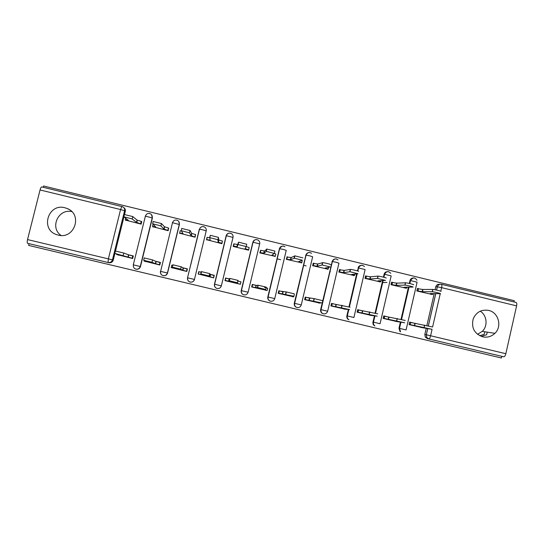 <?xml version="1.0" encoding="UTF-8"?>
<svg xmlns="http://www.w3.org/2000/svg" width="544" height="544" viewBox="0 0 544 544"><rect width="100%" height="100%" fill="white"/><g stroke="black" fill="none" stroke-linecap="round" stroke-linejoin="round"><path stroke-width="0.82" d="M136.007 269.158C138.224 269.538 139.72 268.682 140.481 266.58L152.415 217.967L151.463 214.635M163.139 275.624C165.335 275.992 166.811 275.128 167.566 273.04L179.398 224.529L178.894 221.734M482.65 336.818C487.308 337.783 491.388 336.62 494.884 333.343C502.35 326.468 498.508 312.365 488.634 310.4C481.467 309.264 476.333 312.052 473.239 318.764C471.118 327.644 474.252 333.669 482.65 336.818M477.55 334.336L482.29 331.364C488.07 325.931 486.996 315.33 480.25 311.182M58.12 235.076C74.331 239.693 83.021 214.601 67.334 208.576L64.954 207.774C48.212 202.96 39.95 229.425 56.61 234.62L58.12 235.076M29.063 243.678L108.909 262.704L27.608 243.324L29.063 243.678L28.628 245.412L501.378 357.993L501.758 356.32L503.764 356.796L428.849 338.939L426.754 337.436L426.292 334.75L427.727 328.508M71.76 211.589C58.242 208.42 49.545 227.841 61.105 235.47M123.746 207.556C125.086 208.508 125.603 209.78 125.297 211.371L124.549 214.418M123.903 217.029L115.505 251.015M114.9 253.45L113.261 260.086L112.452 259.855C111.717 261.916 110.255 262.793 108.066 262.494L108.372 258.862L120.571 209.542L40.045 189.958C40.576 188.04 41.126 187.034 41.698 186.925L41.806 186.959M513.998 301.954L514.284 300.696L43.581 186.007L43.255 187.306M27.608 243.324C27.091 242.971 27.071 241.726 27.547 239.578L40.045 189.958M501.758 356.32L427.366 338.592L425.286 337.103L424.83 334.431L426.251 328.236M426.87 325.557L434.2 293.61M435.084 289.768L435.751 286.872L437.288 286.844C437.961 284.845 439.328 283.988 441.381 284.274L441.497 284.294C439.464 284.016 438.076 284.866 437.335 286.844L436.546 290.068M515.998 302.45L516.147 302.478C516.807 302.872 516.963 304.001 516.603 305.871L505.838 353.709C505.294 355.749 504.601 356.776 503.764 356.796M418.18 288.626L417.432 288.442L416.847 290.965L431.759 294.386M415.868 323.585L409.673 322.096L409.088 324.625L424.034 328.018M389.613 317.295L383.744 315.894L383.16 318.424L398.174 321.83M392.224 282.329L391.571 282.173L390.986 284.696L405.967 288.13M386.893 282.404L382.561 282.622M363.229 310.978L357.7 309.658L357.102 312.195L372.191 315.615M366.146 275.998L365.588 275.862L364.997 278.399L380.045 281.84M336.722 304.633L331.527 303.389L330.929 305.932L346.086 309.373M339.946 269.647L339.483 269.532L338.885 272.068L354.008 275.522M327.767 280.446L327.563 281.316M310.087 298.255L305.232 297.092L304.626 299.642L319.858 303.096M313.623 263.255L313.249 263.167L312.65 265.71L327.848 269.171M283.329 291.849L278.814 290.768L278.202 293.325L293.508 296.793M287.178 256.843L286.294 259.318L301.566 262.786M256.435 285.41L252.266 284.41L251.654 286.974L267.029 290.448M260.603 250.39L259.808 252.899L275.162 256.346M229.412 278.943L225.597 278.025L224.978 280.595L240.38 284.274L240.863 281.778M233.9 243.916L233.199 246.446L248.567 250.172L249.166 247.649M233.818 243.896L233.199 246.452M225.597 278.025L224.978 280.595M198.22 273.979L213.649 277.882L214.268 275.318L210.283 274.36M206.536 239.652L221.904 243.712L222.394 241.121M201.396 272.231L198.954 271.742M171.285 267.553L186.789 271.463L187.415 268.886L183.036 267.838M179.656 233.213L195.112 237.218L195.507 234.6M172.836 265.397L172.169 265.316M144.221 261.086L159.807 265.003L160.432 262.426L155.659 261.283M152.66 226.692L168.198 230.69L168.497 228.045M117.028 254.585L132.688 258.522L133.321 255.938L128.153 254.701M125.535 220.13L141.148 224.135L141.78 221.564L141.352 221.456M203.599 226.644L204.605 227.059C205.972 227.997 206.509 229.282 206.217 230.908L194.446 279.446C193.63 281.642 192.073 282.479 189.774 281.948C187.972 281.132 187.224 279.745 187.53 277.794L199.322 229.228L202.674 229.779L206.217 230.908L194.446 279.446L187.68 277.828C187.347 279.779 188.047 281.153 189.774 281.948M226.154 235.756L226.338 235.715C227.44 233.247 229.16 232.553 231.499 233.648C232.805 234.593 233.308 235.851 233.016 237.422L221.34 285.865C220.517 288.075 218.953 288.905 216.655 288.347C214.887 287.524 214.152 286.144 214.458 284.22L226.154 235.756C226.862 233.736 228.283 232.873 230.411 233.179M241.21 290.618L253.042 242.223C254.184 239.693 255.932 239.027 258.291 240.217C259.508 241.169 259.971 242.4 259.685 243.909L248.112 292.25C247.275 294.481 245.711 295.304 243.399 294.719L243.345 294.705C241.624 293.869 240.91 292.509 241.21 290.618L252.858 242.25C253.47 240.4 254.748 239.516 256.7 239.605M267.818 296.963L279.439 248.717L283.125 249.349L286.232 250.369L274.754 298.608C273.904 300.866 272.326 301.675 270.008 301.05L269.885 301.022C268.206 300.172 267.519 298.826 267.818 296.963L279.439 248.717C280.058 246.847 281.35 245.963 283.315 246.078M294.297 303.287L305.891 255.15L309.679 255.809L312.65 256.795L301.267 304.932C300.404 307.224 298.799 308.026 296.466 307.34L296.276 307.292C294.664 306.435 294.005 305.096 294.297 303.287L305.891 255.15C306.51 253.266 307.809 252.389 309.788 252.518M320.647 309.57L332.221 261.548L336.117 262.235L338.946 263.187L327.658 311.229C326.76 313.568 325.135 314.35 322.769 313.582L322.517 313.521C320.98 312.644 320.362 311.324 320.647 309.57L332.221 261.548C332.908 259.542 334.295 258.692 336.382 258.985M346.875 315.833L347.324 315.921C347.011 317.601 347.541 318.879 348.908 319.77L348.582 319.695C347.16 318.791 346.596 317.506 346.875 315.833L348.384 309.393M348.969 306.898L356.694 273.863M357.394 270.878L358.421 267.92C359.101 265.921 360.482 265.064 362.562 265.356M372.987 322.062L373.476 322.164C373.17 323.714 373.633 324.952 374.843 325.863L374.456 325.774C373.198 324.85 372.708 323.612 372.987 322.062L374.456 315.731M375.061 313.133L382.629 280.588M383.425 277.148L384.084 274.305L384.499 274.264C385.179 272.265 386.553 271.415 388.62 271.701M398.97 328.263L399.5 328.379L400.513 331.779L400.058 331.677L398.97 328.263L400.411 322.007M401.023 319.355L408.462 287.15M409.319 283.451L409.979 280.602L410.455 280.575C411.128 278.582 412.495 277.732 414.555 278.018M277.025 258.835L280.656 259.712M303.498 265.248L306.136 265.88M329.848 271.626L330.337 271.748M484.792 331.758L484.208 334.322L479.692 335.723M190.114 282.05C192.304 282.418 193.773 281.561 194.521 279.473M214.458 284.22L214.622 284.254C214.288 286.185 214.968 287.552 216.655 288.347L216.675 288.354C218.967 288.912 220.524 288.082 221.347 285.879L233.016 237.422L226.338 235.715L214.622 284.254L221.34 285.865M281.785 246.269L279.29 248.826M307.748 252.824L305.674 255.238M334.492 259.06L331.935 261.623M360.964 265.35C359.462 265.622 358.496 266.499 358.074 267.981M387.219 271.66C385.601 271.844 384.554 272.721 384.084 274.305M413.29 277.957C411.584 278.059 410.482 278.943 409.979 280.602M108.909 262.704C111.085 262.997 112.533 262.126 113.261 260.086M439.708 284.294C437.709 284.077 436.39 284.934 435.751 286.872M278.766 290.958L286.321 291.938L294.365 293.882M266.2 290.448L263.677 289.564L265.73 289.51L257.645 287.558L255.768 287.674L251.926 286.804L252.266 284.614M187.347 269.069L183.199 267.927L182.648 270.184L180.635 269.158L172.407 267.158L174.617 268.26L171.108 267.471L172.23 267.974M487.24 332.139L486.656 334.73L481.256 336.403M417.384 288.633L422.933 289.483L422.423 291.686L416.881 290.816M430.882 294.365L432.698 294.399L430.1 293.549L440.28 293.692C442.027 293.767 433.935 291.781 432.324 291.747L422.423 291.686M422.933 289.483L432.861 289.428C434.466 289.456 442.558 291.441 440.81 291.38M420.628 327.386L432.113 329.317L410.128 324.646L410.632 322.442L432.643 326.998M409.632 322.272L410.632 322.442M409.129 324.462L410.128 324.646M414.603 325.666L415.113 323.456M391.524 282.363L396.841 283.152L396.331 285.362L391.02 284.553M405.185 288.136L406.776 288.116L404.042 287.232L412.964 287.069C414.501 287.096 406.586 285.144 405.015 285.104L396.331 285.362M396.841 283.152L405.552 282.785C407.123 282.805 415.038 284.764 413.501 284.75M365.541 276.066L370.634 276.794L370.117 279.004L365.031 278.256M379.365 281.88L380.732 281.799L377.862 280.881L385.512 280.405L377.563 278.433L370.117 279.004M370.634 276.794L378.1 276.107C379.637 276.128 387.389 278.052 386.056 278.086M395.182 321.3L404.722 322.769L384.071 318.41L384.581 316.207L405.26 320.443M383.704 316.064L384.581 316.207M383.194 318.26L384.071 318.41M388.443 319.41L388.96 317.193M369.628 315.187L377.203 316.18L357.891 312.154L358.408 309.937L377.747 313.854M357.66 309.835L358.408 309.937M357.143 312.032L357.891 312.154M362.161 313.12L362.678 310.903M339.429 269.736L344.291 270.402L343.774 272.619L338.919 271.932M353.416 275.59L354.566 275.461L351.553 274.509L357.932 273.714L349.962 271.728L343.774 272.619M344.291 270.402L350.506 269.396C352.002 269.409 359.611 271.313 358.476 271.381M313.201 263.384L317.832 263.983L317.308 266.2L312.678 265.588M327.359 269.273L328.277 269.083L325.122 268.097L330.208 266.982L322.218 264.982L317.308 266.2M317.832 263.983L322.769 262.65C324.224 262.664 331.69 264.534 330.752 264.649M286.838 257.02L291.244 257.53L290.714 259.753L286.314 259.216M301.165 262.922L301.859 262.684L298.568 261.657L302.342 260.222L294.331 258.21L290.714 259.753M291.244 257.53L294.882 255.864L302.892 257.883M302.144 260.297L301.872 262.643M343.951 309.046L349.54 309.563L331.588 305.857L332.105 303.64L350.091 307.231M331.486 303.566L332.105 303.64M330.97 305.769L331.588 305.857M335.75 306.802L336.274 304.579M318.152 302.879L320.253 303.151L317.057 302.335L321.742 302.913L305.157 299.54L305.687 297.316L314.282 298.636L322.293 300.574M305.191 297.276L305.687 297.316M304.667 299.486L305.157 299.54M309.216 300.458L309.747 298.228M292.237 296.677L293.774 296.813L290.428 295.963L293.808 296.228L278.603 293.189L279.133 290.958M278.242 293.168L278.603 293.189M282.554 294.08L283.084 291.842M260.345 250.668L260.834 250.322L264.527 251.042L263.99 253.273L260.297 252.545L259.814 252.872M274.856 256.544L275.318 256.244L271.884 255.19L274.339 253.422L266.295 251.396L263.99 253.273M264.527 251.042L266.852 249.05L274.897 251.083L274.346 253.395M274.305 253.45L275.849 254.028L275.325 256.224M252.457 284.573L256.299 285.43L258.21 285.206L266.288 287.164L265.73 289.503M264.472 287.388L267.696 288.225L267.165 290.442M255.768 287.674L256.299 285.43M237.68 244.528L237.143 246.765L233.56 246.051L233.288 246.473L233.913 243.855L237.68 244.528L238.673 242.196L246.758 244.249L246.194 246.595L238.109 244.542L237.143 246.765M248.424 250.138L248.649 249.784L245.072 248.69L246.194 246.595L249.186 247.561L248.656 249.771M240.04 284.192L236.796 283.132L237.51 282.758L229.384 280.799L228.847 281.234L225.114 280.391L225.651 278.154L229.384 278.99L229.956 278.433L238.075 280.405L237.51 282.758M225.651 278.154L225.114 280.391M225.563 278.521L225.406 279.167L225.563 278.521M237.599 280.956L240.965 281.819L240.428 284.05M228.847 281.234L229.384 278.99M221.864 243.698L221.857 243.284L218.13 242.155L217.906 239.734L209.773 237.66L210.161 240.224L206.686 239.53L206.652 240.013M206.516 239.55L207.053 237.334L209.542 237.708L210.344 235.3L218.477 237.381L218.674 239.918L222.394 241.06L221.857 243.284M222.394 241.672L222.394 241.06M218.674 239.918L218.13 242.155M213.676 277.787L209.787 276.672L210.331 274.428L214.207 275.584M209.787 276.672L209.148 275.971L200.974 273.999L201.797 274.761L198.179 273.945L198.723 271.708L201.389 272.286M200.756 273.965L201.328 271.606L209.719 273.612L210.331 274.428M198.71 274.312L198.179 273.945M195.133 237.143L191.06 235.593L189.475 232.832L181.288 230.738L183.056 233.655L179.676 232.975L179.894 233.526M180.057 230.785L181.118 230.86M181.642 228.432L190.053 230.479L191.604 233.349L195.473 234.525L194.929 236.756M195.67 234.926L195.473 234.525M191.604 233.349L191.06 235.593M186.83 271.313L182.648 270.184M191.189 263.405L191.216 263.031M191.74 260.862L191.712 261.242M171.659 265.227L172.822 265.458M172.781 264.772L181.213 266.791L183.199 267.927M168.225 230.581L163.86 228.997L160.902 225.896L152.653 223.781L155.815 227.045L152.538 226.392L153.007 227.011M153.027 221.483L161.48 223.536L164.41 226.753L168.422 227.963L167.878 230.2M168.769 228.358L168.422 227.963M164.41 226.753L163.86 228.997M159.841 264.846L155.373 263.656L155.931 261.399L160.392 262.616M144.092 257.897L152.565 259.93L155.931 261.399M155.373 263.656L151.987 262.296L143.691 260.29L147.308 261.725L144.044 260.977L145.629 261.616M141.182 224.006L136.524 222.374L132.185 218.933L123.862 216.784L128.438 220.415L125.256 219.769L125.99 220.463M124.27 214.499L132.77 216.566L137.081 220.116L141.25 221.367L140.692 223.611M141.726 221.775L141.25 221.367M137.081 220.116L136.524 222.374M132.729 258.359L127.969 257.101L128.527 254.844L133.28 256.122M115.253 250.995L123.774 253.035L128.527 254.844M127.969 257.101L114.818 253.382L119.864 255.163L116.586 254.429L118.905 255.224M149.593 213.5L150.457 213.826C151.946 214.751 152.538 216.07 152.232 217.777L140.264 266.519C139.454 268.695 137.897 269.538 135.606 269.049C133.797 268.26 133.062 266.866 133.402 264.874L140.481 266.58M152.415 217.967L145.268 216.084M176.664 220.089L177.589 220.456C179.024 221.388 179.588 222.686 179.289 224.359L167.416 273C166.607 275.189 165.05 276.026 162.758 275.516C160.922 274.7 160.16 273.306 160.466 271.34L167.566 273.04M179.398 224.529L172.36 222.673M125.297 211.371L124.576 210.786L112.452 259.855L27.547 239.578M424.83 334.431L426.34 334.764L426.754 337.436L425.286 337.103M428.325 325.89L435.73 293.631M516.603 305.871L441.626 287.64L440.81 291.217M440.239 293.692L432.616 326.951M432.072 329.31L430.596 335.757L505.838 353.709M348.908 319.77C347.48 318.866 346.916 317.574 347.201 315.894L348.711 309.441M349.282 306.979L357.041 273.822M357.707 270.98L358.421 267.92L365.119 269.552L353.92 317.492L347.324 315.921L348.833 309.461M374.843 325.863C373.585 324.938 373.096 323.694 373.368 322.143L374.85 315.792M375.442 313.222L383.037 280.561M383.806 277.25L384.499 274.264L391.17 275.89L380.066 323.734L373.476 322.164L374.952 315.812M400.513 331.779L399.418 328.358L400.867 322.089M401.479 319.457L408.938 287.144M409.768 283.553L410.455 280.575L417.092 282.193L406.082 329.936L399.5 328.379L400.948 322.102M338.048 259.937C335.641 258.23 333.751 258.76 332.37 261.542L321.048 309.652C320.729 311.413 321.3 312.718 322.769 313.582C321.232 312.698 320.613 311.379 320.899 309.624L327.658 311.236M311.556 253.348C309.169 251.865 307.333 252.457 306.061 255.129L294.637 303.348C294.311 305.17 294.923 306.496 296.466 307.34C294.848 306.476 294.188 305.136 294.481 303.314L301.267 304.939M284.974 246.779C282.601 245.466 280.813 246.099 279.616 248.69L268.097 297.017C267.77 298.88 268.403 300.227 270.008 301.05C268.328 300.2 267.634 298.846 267.934 296.983L274.754 298.608M259.685 243.909L253.042 242.223L241.427 290.652C241.094 292.55 241.754 293.91 243.399 294.719C241.672 293.882 240.958 292.516 241.257 290.618L248.112 292.25M187.53 277.794L199.498 229.18C200.566 226.753 202.266 226.046 204.605 227.059M133.28 264.853L145.418 216.016C146.438 213.649 148.118 212.922 150.457 213.826M427.366 338.592L428.849 338.939C429.481 338.871 430.066 337.81 430.596 335.757L426.34 334.764L427.774 328.515M121.917 206.468L122.726 206.774C124.27 207.699 124.889 209.032 124.576 210.786L120.571 209.542L121.917 206.468M436.594 290.081L437.335 286.844L441.626 287.64C442.014 285.756 441.966 284.641 441.497 284.294L516.147 302.478M422.681 289.422L422.178 291.632M432.881 293.59L432.718 294.29M418.431 288.626L417.921 290.816M432.772 289.428L432.235 291.74M414.351 325.604L414.861 323.394M424.048 327.393L424.585 325.067M396.59 283.091L396.08 285.301M406.994 287.178L406.796 288.021M392.442 282.316L391.932 284.519M405.423 282.785L404.886 285.104M370.376 276.733L369.866 278.943M380.99 280.69L380.752 281.717M366.336 275.985L365.82 278.188M377.937 276.114L377.393 278.433M388.192 319.348L388.708 317.132M396.624 320.831L397.161 318.505M361.91 313.058L362.426 310.842M369.063 314.235L369.607 311.902M344.039 270.341L343.522 272.558M354.885 274.088L354.579 275.386M340.102 269.62L339.578 271.823M350.316 269.402L349.772 271.728M317.574 263.922L317.05 266.138M328.692 267.315L328.29 269.028M313.745 263.221L313.222 265.438M322.551 262.657L322 264.989M290.986 257.468L290.455 259.692M287.259 256.795L286.736 259.012M294.651 255.884L294.1 258.223M335.498 306.741L336.022 304.518M341.36 307.605L341.911 305.272M320.253 303.137L320.348 302.743M308.965 300.397L309.488 298.166M313.521 300.948L314.072 298.608M293.774 296.806L294.297 294.59M282.302 294.018L282.832 291.781M285.546 294.25L286.096 291.904M264.268 250.981L263.731 253.212M260.651 250.342L260.12 252.559M266.614 249.07L266.057 251.416M255.51 287.606L256.04 285.369M257.421 287.524L257.985 285.172M237.422 244.467L236.885 246.704M233.913 243.855L233.383 246.078M245.568 247.765L245.33 248.751M238.435 242.23L237.871 244.576M228.589 281.173L229.126 278.929M229.16 280.765L229.724 278.406M210.025 239.659L209.902 240.162M218.933 239.979L218.389 242.223M218.477 237.381L217.906 239.734M210.052 276.733L210.589 274.489M213.561 277.63L214.105 275.393M209.148 275.971L209.719 273.612M191.869 233.417L191.325 235.654M190.053 230.479L189.475 232.832M182.906 270.246L183.457 267.995M186.572 271.17L187.116 268.933M180.635 269.158L181.213 266.791M164.669 226.814L164.125 229.065M161.48 223.536L160.902 225.896M155.638 263.718L156.189 261.467M159.446 264.683L159.997 262.439M151.987 262.296L152.565 259.93M137.346 220.184L136.789 222.435M132.77 216.566L132.185 218.933M128.234 257.162L128.792 254.905M132.192 258.162L132.743 255.911M123.189 255.408L123.774 253.035M482.29 331.364L494.884 333.343M69.258 209.59L67.334 208.576M57.113 234.79L56.61 234.62M401.554 319.478L409.02 287.137M409.85 283.567L410.536 280.575C412.638 277.263 414.786 277.154 416.99 280.248M375.544 313.249L383.146 280.554M383.908 277.277L384.608 274.264C386.362 271.17 388.423 270.858 390.782 273.326M349.411 307.013L357.177 273.802M357.83 271.021L358.557 267.913C360.087 265.003 362.052 264.561 364.46 266.58M177.589 220.456C175.256 219.504 173.57 220.218 172.523 222.612L160.609 271.368C160.276 273.34 160.99 274.727 162.758 275.516M122.726 206.774L41.698 186.925M435.778 293.631L428.373 325.904M418.499 288.626L417.989 290.822M432.861 289.428L432.324 291.747M410.196 324.659L410.7 322.456M424.136 327.406L424.667 325.088M392.544 282.316L392.034 284.519M405.552 282.785L405.015 285.104M366.459 275.978L365.942 278.188M378.1 276.107L377.563 278.433M384.166 318.43L384.676 316.22M396.746 320.851L397.29 318.526M358.013 312.174L358.53 309.958M369.22 314.262L369.764 311.93M340.245 269.613L339.728 271.823M350.506 269.396L349.962 271.728M313.908 263.214L313.385 265.431M322.769 262.65L322.218 264.982M287.436 256.782L286.906 259.005M294.882 255.864L294.331 258.21M331.731 305.884L332.248 303.668M341.544 307.639L342.094 305.3M305.313 299.567L305.837 297.344M313.725 300.982L314.282 298.636M278.773 293.216L279.296 290.986M285.763 294.29L286.321 291.938M260.834 250.322L260.297 252.545M266.852 249.05L266.295 251.396M252.096 286.831L252.627 284.6M257.645 287.558L258.21 285.206M234.097 243.828L233.56 246.051M238.673 242.196L238.109 244.542M225.284 280.418L225.821 278.181M229.384 280.799L229.956 278.433M207.23 237.3L206.686 239.53M210.344 235.3L209.773 237.66M198.342 273.972L198.886 271.728M200.974 273.999L201.545 271.633M180.227 230.738L179.676 232.975M181.866 228.378L181.288 230.738M171.258 267.492L171.809 265.241M172.407 267.158L172.985 264.785M153.027 224.393L152.538 226.392M153.231 221.408L152.653 223.781M144.044 260.977L144.16 260.522M143.691 260.29L144.276 257.91M125.616 218.307L125.256 219.769M124.447 214.411L123.862 216.784M116.695 254.436L116.776 254.096M114.818 253.382L115.41 250.995"/></g></svg>
